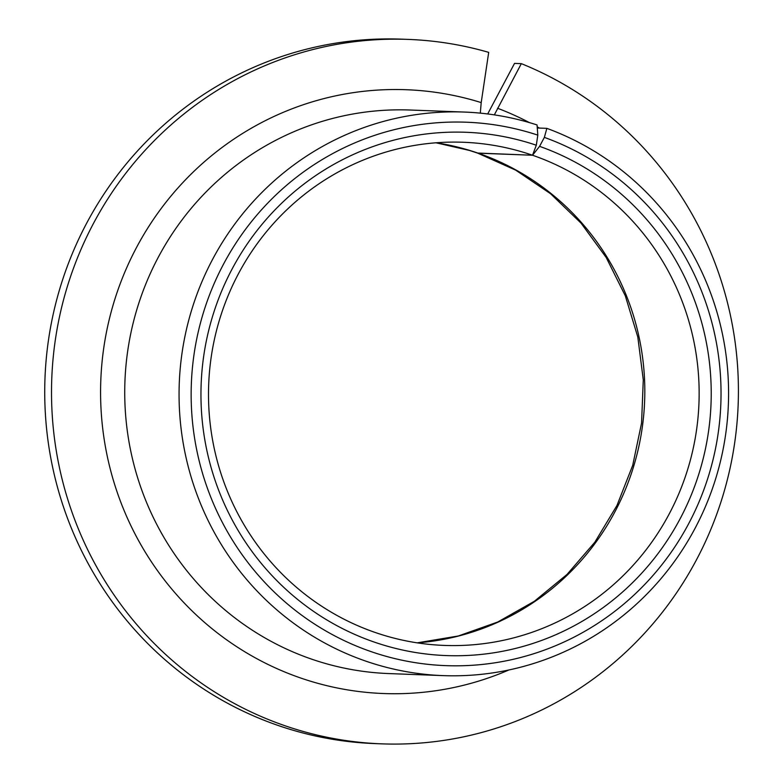 <?xml version="1.0" encoding="UTF-8"?>
<svg xmlns="http://www.w3.org/2000/svg" width="783" height="783" viewBox="0 0 783 783"><rect width="100%" height="100%" fill="white"/><g stroke="black" fill="none" stroke-linecap="round" stroke-linejoin="round"><path stroke-width="1.17" d="M537.275 127.991L546.867 128.353L544.361 137.387L539.575 146.352L532.528 155.24A251.764 245.314 -87.8 0 1 695.069 439.077A251.764 245.314 -87.8 0 1 444.353 645.427A251.764 245.314 -87.8 0 1 383.279 635.111A251.764 245.314 -87.8 0 1 211.841 352.937A251.764 245.314 -87.8 0 1 463.301 142.261A251.764 245.314 -87.8 0 1 524.375 152.577A251.764 245.314 -87.8 0 1 532.528 155.24L478.198 153.194A251.764 245.314 -87.8 0 1 642.833 423.221A251.764 245.314 -87.8 0 1 417.241 642.863M539.575 146.352A261.835 255.121 -87.8 0 1 698.867 473.95A261.835 255.121 -87.8 0 1 382.721 644.84A261.835 255.121 -87.8 0 1 211.733 319.121A261.835 255.121 -87.8 0 1 529.465 143.015A261.835 255.121 -87.8 0 1 536.306 145.217L537.813 135.126L537.05 124.957A281.978 274.755 -87.8 0 0 532.841 123.626A281.978 274.755 -87.8 0 0 464.436 112.067L410.106 110.021A281.978 274.755 -87.8 0 0 128.471 345.978A281.978 274.755 -87.8 0 0 320.482 662.017A281.978 274.755 -87.8 0 0 388.887 673.576L443.217 675.621A281.978 274.755 -87.8 0 1 374.812 664.062A281.978 274.755 -87.8 0 1 182.801 348.024A281.978 274.755 -87.8 0 1 464.436 112.067M546.867 128.353A281.978 274.755 -87.8 0 1 723.531 447.122A281.978 274.755 -87.8 0 1 443.217 675.621M544.361 137.387A271.907 264.938 -87.8 0 1 707.94 477.836A271.907 264.938 -87.8 0 1 379.892 654.49A271.907 264.938 -87.8 0 1 202.337 316.244A271.907 264.938 -87.8 0 1 532.283 133.364A271.907 264.938 -87.8 0 1 537.813 135.126M480.302 113.134L481.202 102.602L488.7 52.363A352.467 343.434 -87.8 0 0 408.227 39.404L401.434 39.15A352.467 343.434 -87.8 0 0 49.398 334.106A352.467 343.434 -87.8 0 0 289.407 729.139A352.467 343.434 -87.8 0 0 374.91 743.596L381.703 743.85A352.467 343.434 -87.8 0 1 296.199 729.394A352.467 343.434 -87.8 0 1 56.19 334.361A352.467 343.434 -87.8 0 1 408.227 39.404M487.692 113.956L514.539 63.384L521.331 63.638A352.467 343.434 -87.8 0 1 731.038 463.634A352.467 343.434 -87.8 0 1 381.703 743.85M477.483 153.037L532.528 155.24L536.306 145.217M521.331 63.638L494.337 114.876M508.833 669.994A302.121 294.379 -87.8 0 1 310.303 681.141A302.121 294.379 -87.8 0 1 113.016 305.311A302.121 294.379 -87.8 0 1 479.627 102.113A302.121 294.379 -87.8 0 1 481.202 102.602M436.072 142.78A251.764 245.314 -87.8 0 1 470.045 150.532A251.764 245.314 -87.8 0 1 478.198 153.194M497.548 108.25A302.121 294.379 -87.8 0 1 529.445 122.618M537.197 126.836A302.121 294.379 -87.8 0 1 539.36 128.069M417.173 642.853L458.29 635.992L497.734 622.015L534.339 601.295L567.039 574.428L594.865 542.169L616.975 505.466L632.703 465.376L641.561 423.104L643.283 379.902L637.812 337.062L625.323 295.847L606.199 257.49L581.025 223.116L550.566 193.724L515.713 170.156L477.513 153.067M436.004 142.79L469.418 150.434L477.473 153.057"/></g></svg>
